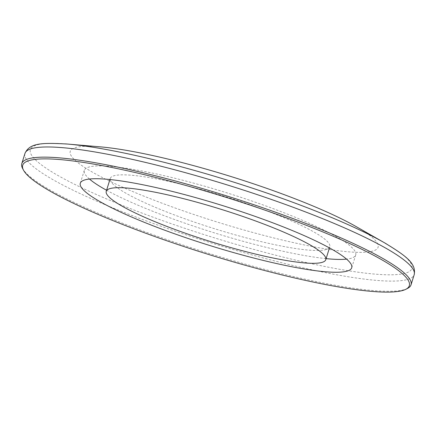 <?xml version="1.0" encoding="UTF-8"?>
<svg xmlns="http://www.w3.org/2000/svg" width="436" height="436" viewBox="0 0 436 436"><rect width="100%" height="100%" fill="white"/><g stroke="black" fill="none" stroke-linecap="round" stroke-linejoin="round"><path stroke-width="0.33" stroke-dasharray="2.18 1.64" d="M407.518 288.43A203.835 30.068 17.3 0 1 251.556 265.835A203.835 30.068 17.3 0 1 22.645 168.558M355.999 226.513A161.238 23.784 17.3 0 1 251.964 232.241A161.238 23.784 17.3 0 1 93.44 172.743A161.238 23.784 17.3 0 1 100.209 146.845M326.106 258.624A142.141 20.966 17.3 0 1 244.514 241.691A142.141 20.966 17.3 0 1 106.58 190.249M89.462 179.038A142.141 20.966 17.3 0 1 84.301 170.394A142.141 20.966 17.3 0 1 195.508 183.638A142.141 20.966 17.3 0 1 355.722 254.935A142.141 20.966 17.3 0 1 346.565 259.12M200.195 189.186A114.962 16.955 17.3 0 1 329.774 246.852A114.962 16.955 17.3 0 1 239.833 236.138A114.962 16.955 17.3 0 1 110.248 178.477A114.962 16.955 17.3 0 1 200.195 189.186M386.301 243.822A199.808 29.474 17.3 0 1 255.572 249.877A199.808 29.474 17.3 0 1 60.07 176.678A199.808 29.474 17.3 0 1 65.444 143.885M24.972 153.418A203.835 30.068 -162.7 0 0 254.722 255.66A203.835 30.068 -162.7 0 0 414.2 274.653M80.306 183.224L84.301 170.394M329.447 247.91L329.774 246.852M109.921 179.534L110.248 178.477M351.727 267.764L355.722 254.935"/><path stroke-width="0.65" d="M250.918 266.843A202.478 29.866 -162.7 0 0 405.845 289.286A202.478 29.866 -162.7 0 0 181.114 184.15A202.478 29.866 -162.7 0 0 23.533 170.209A202.478 29.866 -162.7 0 0 250.918 266.843M23.533 170.209L22.645 168.558A203.835 30.068 17.3 0 1 21.8 163.598A203.835 30.068 17.3 0 1 181.278 182.586A203.835 30.068 17.3 0 1 411.028 284.828A203.835 30.068 17.3 0 1 407.518 288.43L405.845 289.286M65.444 143.885A199.808 29.474 17.3 0 1 67.515 144.054L100.209 146.845A161.238 23.784 17.3 0 1 196.374 166.394A161.238 23.784 17.3 0 1 355.999 226.513L384.498 242.781A199.808 29.474 17.3 0 1 386.301 243.822M106.58 190.249A142.141 20.966 17.3 0 1 89.462 179.038M240.519 254.52A142.141 20.966 17.3 0 1 80.306 183.224A142.141 20.966 17.3 0 1 191.513 196.467A142.141 20.966 17.3 0 1 351.727 267.764A142.141 20.966 17.3 0 1 240.519 254.52M196.2 202.021A114.962 16.955 17.3 0 1 325.779 259.682A114.962 16.955 17.3 0 1 235.832 248.972A114.962 16.955 17.3 0 1 106.253 191.306A114.962 16.955 17.3 0 1 196.2 202.021M346.565 259.12A142.141 20.966 17.3 0 1 326.106 258.624M24.972 153.418C29.599 142.986 41.649 142.572 67.515 144.054A199.808 29.474 17.3 0 1 186.684 168.274A199.808 29.474 17.3 0 1 384.498 242.781C406.635 256.254 416.309 263.437 414.2 274.653A203.835 30.068 -162.7 0 0 184.444 172.411A203.835 30.068 -162.7 0 0 24.972 153.418L21.8 163.598M411.028 284.828L414.2 274.653M325.779 259.682L329.447 247.91M106.253 191.306L109.921 179.534"/></g></svg>
